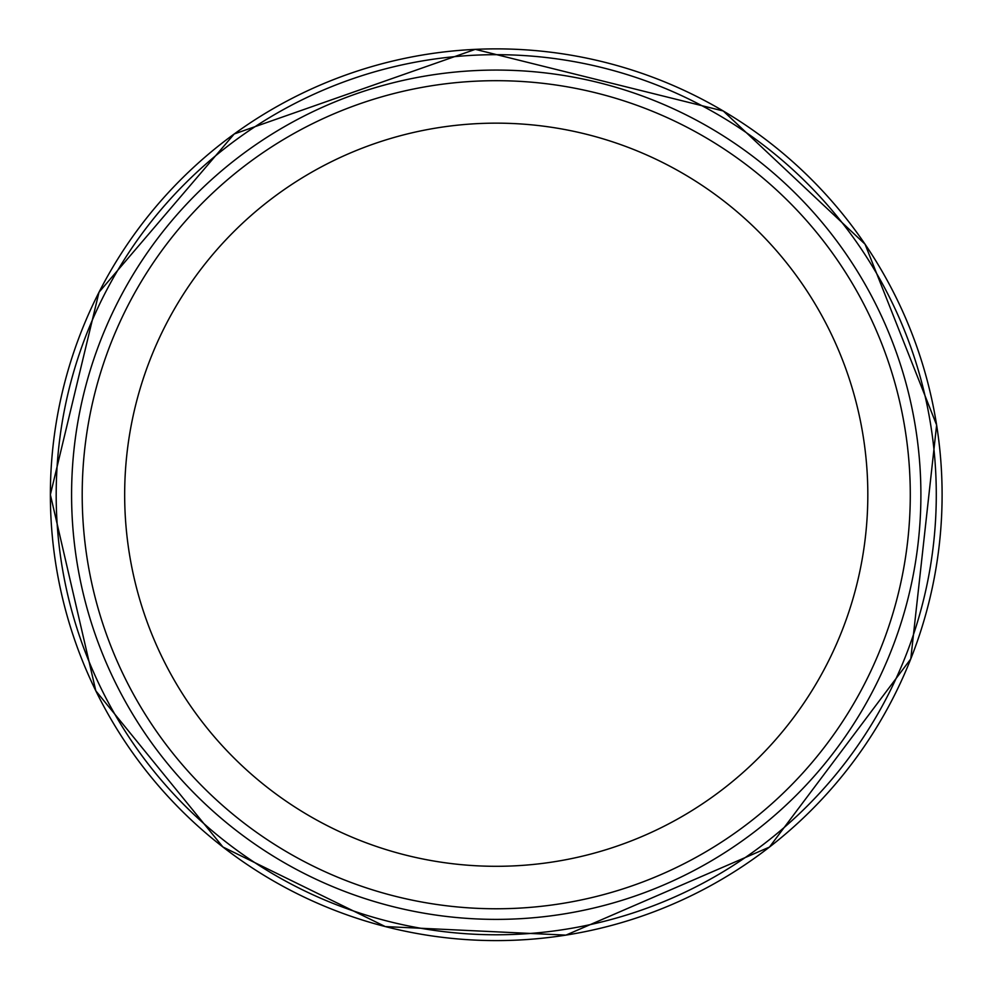 <?xml version="1.0" encoding="UTF-8"?>
<svg xmlns="http://www.w3.org/2000/svg" width="987" height="987" viewBox="0 0 987 987"><rect width="100%" height="100%" fill="white"/><g stroke="black" fill="none" stroke-linecap="round" stroke-linejoin="round"><path stroke-width="1.48" d="M920.896 494.734A424.657 424.657 0 0 1 283.911 862.49A424.657 424.657 0 0 1 283.911 126.965A424.657 424.657 0 0 1 920.896 494.734A424.657 424.657 0 0 1 283.911 862.49A424.657 424.657 0 0 1 283.911 126.965A424.657 424.657 0 0 1 920.896 494.734M910.285 494.734A414.046 414.046 0 0 1 289.216 853.299A414.046 414.046 0 0 1 289.216 136.157A414.046 414.046 0 0 1 910.285 494.734A414.046 414.046 0 0 1 289.216 853.299A414.046 414.046 0 0 1 289.216 136.157A414.046 414.046 0 0 1 910.285 494.734M867.82 494.734A371.581 371.581 0 0 1 310.449 816.52A371.581 371.581 0 0 1 310.449 172.935A371.581 371.581 0 0 1 867.82 494.734M50.374 494.734A445.865 445.865 0 0 0 705.927 888.214A445.865 445.865 0 0 0 744.877 124.633A445.865 445.865 0 0 0 50.374 494.734M56.185 494.734A440.054 440.054 0 0 0 716.081 875.925A440.054 440.054 0 0 0 716.624 113.838A440.054 440.054 0 0 0 56.197 494.117A440.054 440.054 0 0 0 56.185 494.734M50.374 494.672L95.813 690.826L222.914 846.994L385.3 926.583L565.933 935.121L769.465 847.08L910.779 658.921L936.626 425.039L865.044 244.171L723.261 110.988L475.302 49.35L234.215 133.973L98.996 292.251L50.374 494.672"/></g></svg>
